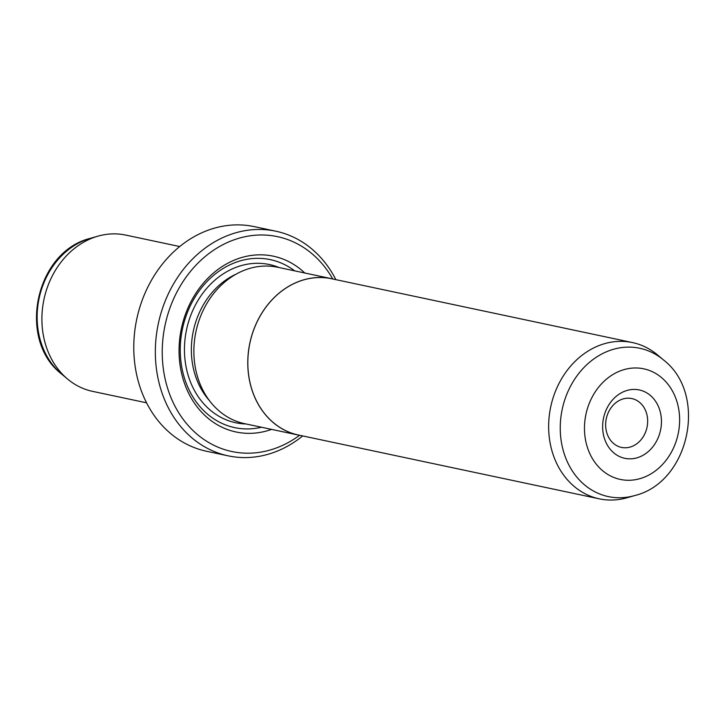 <?xml version="1.0" encoding="UTF-8"?>
<svg xmlns="http://www.w3.org/2000/svg" width="725" height="725" viewBox="0 0 725 725"><rect width="100%" height="100%" fill="white"/><g stroke="black" fill="none" stroke-linecap="round" stroke-linejoin="round"><path stroke-width="1.09" d="M634.701 495.565L627.098 497.74A79.877 66.609 -78 0 1 615.317 499.878A79.877 66.609 -78 0 1 599.294 498.836A79.877 66.609 -78 0 1 549.197 416.368A79.877 66.609 -78 0 1 616.422 341.52A79.877 66.609 -78 0 1 632.445 342.562A79.877 66.609 -78 0 1 657.403 354.842L663.475 359.926C708.207 394.291 689.538 482.315 634.701 495.565A75.817 63.22 -78 0 1 623.527 497.586A75.817 63.22 -78 0 1 560.244 427.388A75.817 63.22 -78 0 1 624.578 347.284A75.817 63.22 -78 0 1 663.475 359.926M599.294 498.836L298.483 435.036A79.877 66.609 -78 0 1 248.385 352.558A79.877 66.609 -78 0 1 315.611 277.711A79.877 66.609 -78 0 1 331.633 278.753L632.445 342.562M631.801 458.771A34.945 29.145 -78 0 1 602.629 426.409A34.945 29.145 -78 0 1 632.282 389.488A34.945 29.145 -78 0 1 661.454 421.85A34.945 29.145 -78 0 1 631.801 458.771M626.826 398.243A24.958 20.817 102 0 0 605.819 421.633A24.958 20.817 102 0 0 621.47 447.407A24.958 20.817 102 0 0 626.482 447.733A24.958 20.817 102 0 0 647.488 424.343A24.958 20.817 102 0 0 631.828 398.569A24.958 20.817 102 0 0 626.826 398.243M301.011 435.571A79.94 66.655 -78 0 1 298.473 435.091A79.94 66.655 -78 0 1 248.331 352.558A79.94 66.655 -78 0 1 315.611 277.657A79.94 66.655 -78 0 1 331.642 278.699A79.94 66.655 -78 0 1 334.162 279.288M298.473 435.091L244.57 423.654A79.94 66.655 -78 0 1 194.427 341.122A79.94 66.655 -78 0 1 261.707 266.22A79.94 66.655 -78 0 1 277.738 267.262L331.642 278.699M271.585 429.39A89.864 74.938 -78 0 1 254.058 433.16A89.864 74.938 -78 0 1 179.048 349.958A89.864 74.938 -78 0 1 255.309 255.01A89.864 74.938 -78 0 1 304.754 272.999M261.517 427.252A85.867 71.603 -78 0 1 251.928 428.747A85.867 71.603 -78 0 1 180.253 349.242A85.867 71.603 -78 0 1 253.125 258.517A85.867 71.603 -78 0 1 294.694 270.86M146.568 402.81L92.555 391.355A79.877 66.609 -78 0 1 67.597 379.066A79.877 66.609 -78 0 1 43.971 299.398A79.877 66.609 -78 0 1 97.902 236.169A79.877 66.609 -78 0 1 109.683 234.039A79.877 66.609 -78 0 1 125.706 235.081L179.709 246.536M332.712 278.935A109.828 91.586 102 0 0 255.445 235.217A109.828 91.586 102 0 0 162.237 351.263A109.828 91.586 102 0 0 253.922 452.962A109.828 91.586 102 0 0 299.552 435.308M302.697 435.924A114.822 95.745 -78 0 1 251.194 457.339A114.822 95.745 -78 0 1 228.167 455.835A114.822 95.745 -78 0 1 156.138 337.288A114.822 95.745 -78 0 1 252.78 229.698A114.822 95.745 -78 0 1 275.808 231.193A114.822 95.745 -78 0 1 335.847 279.651M275.808 231.193L254.248 226.617A114.822 95.745 102 0 0 231.221 225.122A114.822 95.745 102 0 0 134.578 332.712A114.822 95.745 102 0 0 206.598 451.267L228.167 455.835M631.656 480.158A56.523 47.134 102 0 0 679.624 420.437A56.523 47.134 102 0 0 632.436 368.092A56.523 47.134 102 0 0 584.468 427.822A56.523 47.134 102 0 0 631.656 480.158M209.344 400.508A75.88 63.274 -78 0 1 236.151 274.123M245.965 423.953A80.874 67.443 -78 0 1 184.549 345.363A80.874 67.443 -78 0 1 253.088 263.465A80.874 67.443 -78 0 1 279.134 267.561M61.525 373.982C16.793 339.626 35.462 251.593 90.299 238.353A75.817 63.22 102 0 0 39.105 298.365A75.817 63.22 102 0 0 61.525 373.982L67.597 379.066M90.299 238.353L97.902 236.169"/></g></svg>
